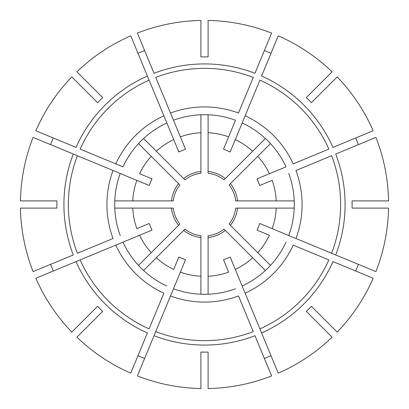 <?xml version="1.0" encoding="UTF-8"?>
<svg xmlns="http://www.w3.org/2000/svg" width="409" height="409" viewBox="0 0 409 409"><rect width="100%" height="100%" fill="white"/><g stroke="black" fill="none" stroke-linecap="round" stroke-linejoin="round"><path stroke-width="0.61" d="M87.061 92.137L85.788 90.87L87.061 92.137M179.883 184.96A31.432 31.432 0 0 0 173.278 200.906L171.468 200.906A33.226 33.226 0 0 1 178.605 183.682L179.883 184.96M42.004 200.906L40.21 200.906L42.004 200.906M53.001 145.635L51.34 144.95M42.004 208.094L40.21 208.094L42.004 208.094M173.278 208.094A31.432 31.432 0 0 0 179.883 224.04L178.605 225.318A33.226 33.226 0 0 1 171.468 208.094L173.278 208.094M87.061 316.863L85.788 318.13L87.061 316.863M92.137 321.939L90.87 323.212L92.137 321.939M184.96 229.117A31.432 31.432 0 0 0 200.906 235.722L200.906 237.532A33.226 33.226 0 0 1 183.682 230.395L184.96 229.117M200.906 366.996L200.906 368.79L200.906 366.996M145.635 355.999L144.95 357.66M263.365 355.999L264.05 357.66M208.094 366.996L208.094 368.79L208.094 366.996M208.094 235.722A31.432 31.432 0 0 0 224.04 229.117L225.318 230.395A33.226 33.226 0 0 1 208.094 237.532L208.094 235.722M316.863 321.939L318.13 323.212L316.863 321.939M321.939 316.863L323.212 318.13L321.939 316.863M229.117 224.04A31.432 31.432 0 0 0 235.722 208.094L237.532 208.094A33.226 33.226 0 0 1 230.395 225.318L229.117 224.04M366.996 208.094L368.79 208.094L366.996 208.094M355.999 263.365L357.66 264.05M355.682 137.991A157.061 67.459 -112.5 0 1 358.432 144.628M235.722 200.906A31.432 31.432 0 0 0 229.117 184.96L230.395 183.682A33.226 33.226 0 0 1 237.532 200.906L235.722 200.906M264.372 50.568A157.061 67.459 -157.5 0 1 271.009 53.318M224.04 179.883A31.432 31.432 0 0 0 208.094 173.278L208.094 171.468A33.226 33.226 0 0 1 225.318 178.605L224.04 179.883M137.991 53.318A157.061 67.459 157.5 0 1 144.628 50.568M166.846 122.981A89.796 89.796 0 0 0 122.981 166.846L80.144 149.101A136.136 136.136 0 0 1 149.101 80.144L147.398 76.033A140.584 140.584 0 0 0 76.033 147.398L35.834 130.747A184.086 184.086 0 0 1 71.815 76.897L97.613 102.695A147.613 147.613 0 0 1 102.695 97.613L76.897 71.815A184.086 184.086 0 0 1 130.747 35.834L178.845 151.949L185.482 149.198L170.502 113.037A97.572 97.572 0 0 1 238.498 113.037L253.263 77.393A136.136 136.136 0 0 0 155.737 77.393L173.482 120.231A89.796 89.796 0 0 1 235.518 120.231L223.518 149.198L230.155 151.949L245.134 115.788A97.572 97.572 0 0 1 293.212 163.866L328.856 149.101A136.136 136.136 0 0 0 259.899 80.144L235.277 139.587A71.836 71.836 0 0 1 252.696 151.228L225.318 178.605M143.595 138.513L156.304 151.228A71.836 71.836 0 0 1 173.723 139.587L163.866 115.788A97.572 97.572 0 0 0 115.788 163.866L122.981 166.846M138.513 143.595L178.605 183.682M85.788 90.87L72.158 77.24M114.776 200.906L132.751 200.906A71.836 71.836 0 0 1 136.841 180.364L113.037 170.502A97.572 97.572 0 0 0 113.037 238.498L77.393 253.263A136.136 136.136 0 0 1 77.393 155.737L73.288 154.035A140.584 140.584 0 0 0 73.288 254.965L33.083 271.617A184.086 184.086 0 0 1 20.45 208.094L56.933 208.094A147.613 147.613 0 0 1 56.933 200.906L20.45 200.906A184.086 184.086 0 0 1 33.083 137.383L149.198 185.482L151.949 178.845L139.587 173.723A71.836 71.836 0 0 1 151.228 156.304M50.568 144.628A157.061 67.459 112.5 0 1 53.318 137.991M114.776 208.094L171.468 208.094M40.21 208.094L20.931 208.094M138.513 265.405L151.228 252.696A71.836 71.836 0 0 1 139.587 235.277L115.788 245.134A97.572 97.572 0 0 0 163.866 293.212L149.101 328.856A136.136 136.136 0 0 1 80.144 259.899L76.033 261.602A140.584 140.584 0 0 0 147.398 332.967L130.747 373.166A184.086 184.086 0 0 1 76.897 337.185L102.695 311.387A147.613 147.613 0 0 1 97.613 306.305L71.815 332.103A184.086 184.086 0 0 1 35.834 278.253L151.949 230.155L149.198 223.518L136.841 228.636A71.836 71.836 0 0 1 132.751 208.094M53.318 271.009A157.061 67.459 67.5 0 1 50.568 264.372M200.906 294.224L200.906 276.249A71.836 71.836 0 0 1 180.364 272.159L170.502 295.963A97.572 97.572 0 0 0 238.498 295.963L253.263 331.607A136.136 136.136 0 0 1 155.737 331.607L154.035 335.712A140.584 140.584 0 0 0 254.965 335.712L271.617 375.917A184.086 184.086 0 0 1 208.094 388.55L208.094 352.067A147.613 147.613 0 0 1 200.906 352.067L200.906 388.55A184.086 184.086 0 0 1 137.383 375.917L185.482 259.802L178.845 257.051L173.723 269.413A71.836 71.836 0 0 1 156.304 257.772L183.682 230.395M144.628 358.432A157.061 67.459 22.5 0 1 137.991 355.682M265.405 270.487L252.696 257.772A71.836 71.836 0 0 1 235.277 269.413L245.134 293.212A97.572 97.572 0 0 0 293.212 245.134L328.856 259.899A136.136 136.136 0 0 1 259.899 328.856L261.602 332.967A140.584 140.584 0 0 0 332.967 261.602L373.166 278.253A184.086 184.086 0 0 1 337.185 332.103L311.387 306.305A147.613 147.613 0 0 1 306.305 311.387L332.103 337.185A184.086 184.086 0 0 1 278.253 373.166L230.155 257.051L223.518 259.802L228.636 272.159A71.836 71.836 0 0 1 208.094 276.249L208.094 237.532M271.009 355.682A157.061 67.459 -22.5 0 1 264.372 358.432M294.224 208.094L276.249 208.094A71.836 71.836 0 0 1 272.159 228.636L295.963 238.498A97.572 97.572 0 0 0 295.963 170.502L331.607 155.737A136.136 136.136 0 0 1 331.607 253.263L335.712 254.965A140.584 140.584 0 0 0 335.712 154.035L375.917 137.383A184.086 184.086 0 0 1 388.55 200.906L352.067 200.906A147.613 147.613 0 0 1 352.067 208.094L388.55 208.094A184.086 184.086 0 0 1 375.917 271.617L259.802 223.518L257.051 230.155L269.413 235.277A71.836 71.836 0 0 1 257.772 252.696L230.395 225.318M358.432 264.372A157.061 67.459 -67.5 0 1 355.682 271.009M373.166 130.747L332.967 147.398A140.584 140.584 0 0 0 261.602 76.033L278.253 35.834A184.086 184.086 0 0 1 332.103 71.815L306.305 97.613A147.613 147.613 0 0 1 311.387 102.695L337.185 76.897A184.086 184.086 0 0 1 373.166 130.747M242.154 122.981A89.796 89.796 0 0 1 286.019 166.846L257.051 178.845L259.802 185.482L272.159 180.364A71.836 71.836 0 0 1 276.249 200.906L237.532 200.906M286.019 166.846L269.413 173.723A71.836 71.836 0 0 0 257.772 156.304L230.395 183.682M263.365 53.001L264.05 51.34M271.617 33.083L254.965 73.288A140.584 140.584 0 0 0 154.035 73.288L137.383 33.083A184.086 184.086 0 0 1 200.906 20.45L200.906 56.933A147.613 147.613 0 0 1 208.094 56.933L208.094 20.45A184.086 184.086 0 0 1 271.617 33.083M235.518 120.231L228.636 136.841A71.836 71.836 0 0 0 208.094 132.751L208.094 171.468M200.906 114.776L200.906 173.278A31.432 31.432 0 0 0 184.96 179.883L156.304 151.228M200.906 40.21L200.906 20.931M200.906 171.468A33.226 33.226 0 0 0 183.682 178.605M355.999 145.635L357.66 144.95M366.996 200.906L368.79 200.906L366.996 200.906M321.939 92.137L323.212 90.87L321.939 92.137M323.212 90.87L336.842 77.24M316.863 87.061L318.13 85.788L316.863 87.061M318.13 85.788L331.76 72.158M208.094 42.004L208.094 40.21L208.094 42.004M92.137 87.061L90.87 85.788L92.137 87.061M90.87 85.788L77.24 72.158M40.21 200.906L20.931 200.906M85.788 318.13L72.158 331.76M90.87 323.212L77.24 336.842M200.906 368.79L200.906 388.069M208.094 368.79L208.094 388.069M318.13 323.212L331.76 336.842M323.212 318.13L336.842 331.76M368.79 200.906L388.069 200.906M368.79 208.094L388.069 208.094M265.405 138.513L252.696 151.228M270.487 143.595L257.772 156.304M143.595 270.487L156.304 257.772M151.228 252.696L178.605 225.318M208.094 294.224L208.094 276.249M200.906 276.249L200.906 237.532M270.487 265.405L257.772 252.696M252.696 257.772L225.318 230.395M294.224 200.906L276.249 200.906M276.249 208.094L237.532 208.094M132.751 200.906L171.468 200.906M120.231 235.518A89.796 89.796 0 0 1 120.231 173.482M166.846 286.019A89.796 89.796 0 0 1 122.981 242.154M235.518 288.769A89.796 89.796 0 0 1 173.482 288.769M286.019 242.154A89.796 89.796 0 0 1 242.154 286.019M288.769 173.482A89.796 89.796 0 0 1 288.769 235.518M208.094 40.21L208.094 20.931M208.094 114.776L208.094 132.751M145.635 53.001L144.95 51.34M173.482 120.231L180.364 136.841A71.836 71.836 0 0 1 200.906 132.751"/></g></svg>
